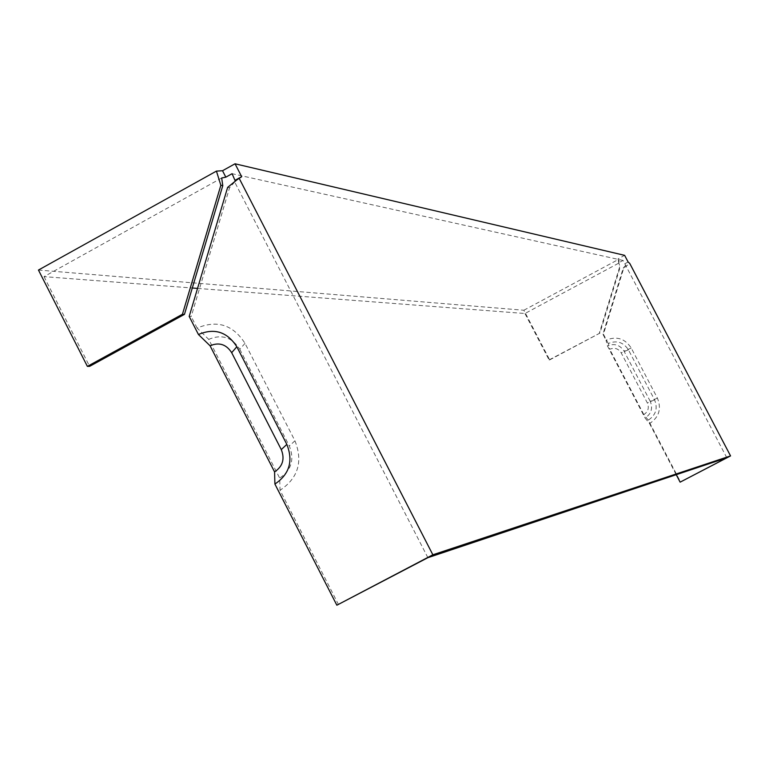 <?xml version="1.0" encoding="UTF-8"?>
<svg xmlns="http://www.w3.org/2000/svg" width="769" height="769" viewBox="0 0 769 769"><rect width="100%" height="100%" fill="white"/><g stroke="black" fill="none" stroke-linecap="round" stroke-linejoin="round"><path stroke-width="0.58" stroke-dasharray="3.85 2.88" d="M221.683 177.985L44.035 276.638L192.308 288M197.546 288.404L524.948 313.512L619.093 262.969L619.756 262.229L618.007 258.903L624.63 255.346M628.119 262.008L624.803 263.777L623.063 260.451L619.756 262.229M623.063 260.451L232.084 173.698M44.035 276.638L89.608 366.352M524.948 313.512L549.085 359.911L549.681 359.902L523.852 310.253L38.45 270.054M618.007 258.903L619.093 262.969M523.852 310.253L617.872 259.759M427.881 557.679L234.67 182.003L235.237 180.946M624.803 263.777L726.83 457.786M234.67 182.003L229.566 187.771L191.202 316.511L189.193 316.424M338.523 604.617L280.051 490.266L279.676 478.097L208.716 339.369L197.124 328.084C217.069 319.664 233.036 324.749 245.003 343.339L294.94 440.791C303.14 461.583 298.18 478.068 280.051 490.266M197.124 328.084L191.202 316.511M549.085 359.911L599.887 333.131L620.179 267.026M619.67 266.92L599.349 333.112M549.681 359.902L599.887 333.131M245.003 343.339L239.793 349.289C232.036 337.226 221.674 333.919 208.716 339.369M657.399 398.111L650.238 401.322C653.044 408.32 651.333 413.876 645.085 418.009L649.545 423.565C659.071 417.259 661.686 408.781 657.399 398.111L631.243 348.049C624.957 338.475 616.555 335.861 606.02 340.186L607.452 345.925L645.085 418.009M650.238 401.322L623.995 351.087C619.881 344.81 614.364 343.089 607.452 345.925M625.928 265.065L623.236 268.016L602.906 334.217L606.02 340.186M649.545 423.565L676.23 474.694M648.277 420.143L643.816 414.587C648.142 411.723 649.334 407.858 647.383 403.014L621.189 352.846C618.334 348.501 614.518 347.309 609.721 349.27L608.279 343.522C616.7 340.071 623.409 342.167 628.427 349.808L654.554 399.813C657.976 408.329 655.89 415.106 648.277 420.143L680.565 482M608.279 343.522L603.434 334.236L623.746 268.121L629.734 263.402M239.793 349.289L289.327 446.001C294.652 459.478 291.432 470.176 279.676 478.097M623.236 268.016L623.746 268.121M643.816 414.587L609.721 349.27M602.906 334.217L603.434 334.236M229.566 187.771L227.643 187.376M631.243 348.049L623.995 351.087M628.427 349.808L621.189 352.846M654.554 399.813L647.383 403.014M294.94 440.791L289.327 446.001M619.526 265.218L617.834 259.634M240.572 177.524L234.699 181.974"/><path stroke-width="1.15" d="M216.435 171.112L222.52 170.737L225.826 177.168L221.683 177.985L222.779 185.665L220.847 185.271L216.435 171.112L38.45 270.054L87.378 366.38L89.608 366.352L184.454 314.367L182.436 314.271L87.378 366.38M192.308 288L197.546 288.404M225.826 177.168L232.084 173.698L235.237 180.946M222.779 185.665L184.454 314.367M235.401 180.129L241.668 176.659L235.035 163.787L624.63 255.346L628.119 262.008L629.734 263.402L730.55 455.911L432.86 554.795L239.063 178.11L240.572 177.524M241.668 176.659L240.755 177.408M222.52 170.737L235.035 163.787M239.063 178.11L227.643 187.376L189.193 316.424L198.44 334.505C214.445 327.757 227.24 331.843 236.833 346.742L286.837 444.395C293.412 461.054 289.432 474.281 274.908 484.057L336.851 605.213L432.86 554.795M676.23 474.694L680.132 482.153L726.83 457.786L427.881 557.679L336.851 605.213M198.44 334.505L210.062 345.771C219.069 341.984 226.278 344.291 231.671 352.673L281.281 449.596C284.982 458.958 282.742 466.399 274.571 471.906L274.908 484.057M210.062 345.771L274.571 471.906M680.132 482.153L730.55 455.911M220.847 185.271L182.436 314.271M286.837 444.395L281.281 449.596M236.833 346.742L231.671 352.673"/></g></svg>
